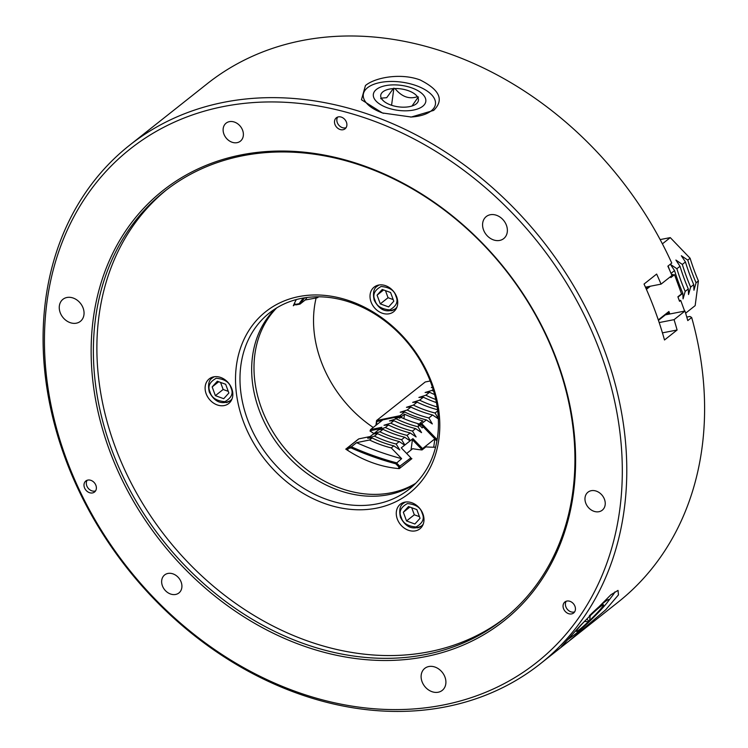 <?xml version="1.0" encoding="UTF-8"?>
<svg xmlns="http://www.w3.org/2000/svg" width="748" height="748" viewBox="0 0 748 748"><rect width="100%" height="100%" fill="white"/><g stroke="black" fill="none" stroke-linecap="round" stroke-linejoin="round"><path stroke-width="1.12" d="M396.141 444.022L399.254 441.554L404.631 445.191L401.246 447.874L410.895 457.851L398.824 466.939L395.767 463.779L401.639 458.655L391.241 447.902L393.813 445.864L399.769 449.903L396.141 444.022A109.152 87.292 51.6 0 1 385.211 440.684A109.152 87.292 51.6 0 1 374.449 436.112L377.562 433.644L373.542 433.859L370.157 436.542L358.834 438.87L347.942 447.5L347.942 450.548M395.767 463.779A298.508 238.724 51.6 0 1 370.868 455.925A298.508 238.724 51.6 0 1 351.046 447.902L348.222 448.482M399.759 468.257L399.993 466.481L396.421 462.788A297.676 238.06 51.6 0 1 371.354 454.896A297.676 238.06 51.6 0 1 351.364 446.799L347.942 447.5L347.558 450.296M391.241 447.902A109.152 87.292 51.6 0 1 369.549 439.992L356.581 442.666A297.676 238.06 -128.4 0 0 376.571 450.764A297.676 238.06 -128.4 0 0 401.639 458.655M433.718 447.22L434.859 438.861L422.564 448.604L412.915 438.627L410.315 440.694L407.034 435.383L410.147 432.924L416.112 436.954L412.485 431.072A109.152 87.292 51.6 0 1 401.554 427.734A109.152 87.292 51.6 0 1 390.793 423.162L393.906 420.694L389.456 420.928L396.244 418.843L398.029 417.431L395.14 418.02L396.309 417.094L396.571 417.73M412.485 431.072L415.598 428.604L421.554 432.634L417.936 426.753A109.152 87.292 51.6 0 1 407.006 423.415A109.152 87.292 51.6 0 1 396.244 418.843M410.315 440.694L404.864 445.004L401.592 439.702A109.152 87.292 51.6 0 1 390.662 436.365A109.152 87.292 51.6 0 1 379.9 431.792L373.776 433.672L378.993 429.539L383.013 429.324L379.9 431.792M370.297 431.175L370.512 429.623L382.808 419.88L396.309 417.094M401.592 439.702L404.705 437.234A109.152 87.292 51.6 0 1 383.013 429.324M410.082 440.881L404.705 437.234M399.254 441.554A109.152 87.292 51.6 0 1 377.562 433.644M373.607 434.149L373.776 433.672M407.034 435.383A109.152 87.292 51.6 0 1 385.351 427.482L388.464 425.014L384.005 425.247L390.793 423.162M410.147 432.924A109.152 87.292 51.6 0 1 388.464 425.014M379.058 429.829L385.351 427.482M379.227 429.352L381.826 427.286L370.512 429.623L370.784 430.605L380.049 428.698M370.671 431.428L370.784 430.605M422.424 449.642L422.564 448.604L421.395 449.062L421.283 449.885M421.395 449.062L412.419 439.768L411.017 450.025M412.419 439.768L412.915 438.627M417.936 426.753L419.721 425.341L422.181 427.884L423.349 426.958L434.859 438.861M415.598 428.604A109.152 87.292 51.6 0 1 393.906 420.694M398.029 417.431A109.152 87.292 51.6 0 0 399.675 418.207L400.844 417.281A109.152 87.292 -128.4 0 0 419.207 423.976L419.376 425.247M419.207 423.976L418.039 424.901A109.152 87.292 51.6 0 0 419.721 425.341L420.011 423.181L422.882 420.9A109.152 87.292 51.6 0 1 404.518 414.205L401.639 416.486L400.002 415.701L376.581 420.526L376.861 421.507L382.116 420.432M410.652 459.627L410.895 457.851M398.824 466.939L398.609 468.575M351.046 447.902L351.364 446.799L356.581 442.666M369.549 439.992L372.121 437.963L367.661 438.197L374.449 436.112M393.813 445.864A109.152 87.292 51.6 0 1 372.121 437.963M437.15 439.6L421.694 423.611L420.301 423.611L420.077 425.706M436.907 441.011L434.859 438.889M423.331 426.968L420.329 423.864M400.376 417.646L400.517 416.636L396.505 417.468M376.394 424.967L376.861 421.507M401.489 417.59L401.639 416.486M404.518 414.205L403.911 418.665M430.194 380.966L425.219 381.994L376.581 420.526L375.926 425.332M433.139 389.446L431.914 390.419L425.116 392.504L429.576 392.27L425.836 395.234L418.889 397.44L423.349 397.207L419.609 400.171L412.672 402.368L417.122 402.134L413.382 405.098L406.445 407.305L410.895 407.071L407.155 410.035L400.217 412.232L404.668 411.998L400.002 415.701M404.668 411.998A109.152 87.292 -128.4 0 0 426.36 419.909L421.694 423.611M407.155 410.035A109.152 87.292 -128.4 0 0 428.847 417.945L432.325 423.938L426.36 419.909M410.895 407.071A109.152 87.292 -128.4 0 0 432.587 414.981L428.847 417.945M413.382 405.098A109.152 87.292 -128.4 0 0 435.074 413.008L438.543 419.011L432.587 414.981M417.122 402.134A109.152 87.292 -128.4 0 0 437.561 409.726M437.702 410.923L435.074 413.008M419.609 400.171A109.152 87.292 -128.4 0 0 437.169 406.968M423.349 397.207A109.152 87.292 -128.4 0 0 436.421 402.592M425.836 395.234A109.152 87.292 -128.4 0 0 435.794 399.507M429.576 392.27A109.152 87.292 -128.4 0 0 434.607 394.57M431.914 390.419A109.152 87.292 -128.4 0 0 433.69 391.269M432.438 387.24L431.344 387.576L432.531 387.52M672.667 274.815A198.454 158.707 51.6 0 1 672.527 274.385L671.751 274.993L674.518 274.694L670.863 277.583L670.517 276.648M679.221 300.453L680.708 300.397L679.539 301.322L677.884 296.788L681.54 293.889L674.518 274.694M668.675 314.207L668.123 312.692L668.908 311.495L669.825 313.982M668.123 312.692L658.446 320.359M658.296 319.91L668.908 311.495M684.626 311.093L680.708 300.397M669.6 270.028L668.114 265.979M645.954 288.335L648.049 286.671M650.358 286.222L646.403 289.354M677.997 297.106L682.84 293.263L683.064 298.854L685.177 291.421A198.454 158.707 51.6 0 1 676.884 268.738L679.997 266.279L675.893 260.052L682.326 264.427L685.439 261.959L681.344 255.741L687.777 260.108L690.114 258.256A198.454 158.707 -128.4 0 0 698.408 280.93L696.07 282.781A198.454 158.707 51.6 0 1 687.777 260.108M685.177 291.421L688.291 288.952A198.454 158.707 51.6 0 1 679.997 266.279M682.84 293.263A198.454 158.707 51.6 0 1 674.546 270.589L670.442 264.371L676.884 268.738M671.05 273.366L674.546 270.589M688.291 288.952L688.515 294.534L690.628 287.101L693.742 284.633L693.957 290.224L696.07 282.781M693.742 284.633A198.454 158.707 51.6 0 1 685.439 261.959M690.114 258.256L670.273 237.612L660.147 239.584M698.408 280.93L695.163 305.633L685.626 313.188M662.401 243.848L670.273 237.612M690.628 287.101A198.454 158.707 51.6 0 1 682.326 264.427M294.347 303.464L295.759 304.904L295.488 304.389L299.097 303.716L299.976 304.127A297.676 238.06 51.6 0 1 304.67 297.807M299.097 303.716A298.508 238.724 51.6 0 1 303.314 298.031M295.759 304.904L299.976 304.127L305.193 299.995L317.489 297.723L318.648 296.797M307.017 297.48A297.676 238.06 -128.4 0 0 305.193 299.995M295.488 304.389L294.422 303.305M317.489 297.723A109.152 87.292 51.6 0 1 318.124 296.797M365.454 85.543L361.452 99.755L382.424 112.967L411.297 117.025L433.662 110.405C444.284 99.942 439.749 89.788 420.077 79.933C400.629 72.696 374.954 77.465 365.454 85.543M605.001 351.747A330.756 264.512 -128.4 0 0 129.526 145.29A330.756 264.512 -128.4 0 0 64.87 457.327A330.756 264.512 -128.4 0 0 540.337 663.785A330.756 264.512 -128.4 0 0 605.001 351.747M129.526 145.29L207.355 83.626A330.756 264.512 51.6 0 1 671.76 263.09L667.87 266.176A330.756 264.512 51.6 0 1 671.956 275.498L661.064 284.128A330.756 264.512 -128.4 0 0 656.641 274.067L644.037 284.053A330.756 264.512 51.6 0 1 655.426 311.794A330.756 264.512 51.6 0 1 664.505 339.985L677.108 329.999L662.438 332.86M373.233 427.463A112.452 89.938 51.6 0 1 320.929 360.826A112.452 89.938 51.6 0 1 316.114 297.975M373.972 433.513A112.452 89.938 51.6 0 1 369.98 430.97L370.363 430.661M410.792 458.552A112.452 89.938 -128.4 0 0 411.886 458.646L399.282 468.631A112.452 89.938 51.6 0 1 345.782 449.127L358.386 439.132A112.452 89.938 -128.4 0 0 358.451 439.179M435.57 447.211A112.452 89.938 -128.4 0 1 425.93 446.865L422.031 449.95A112.452 89.938 51.6 0 1 412.718 448.678L406.66 453.475M276.723 307.886A112.452 89.938 -128.4 0 0 261.398 407.997A112.452 89.938 -128.4 0 0 415.71 483.302M422.031 681.624A14.053 11.239 -128.4 0 0 442.236 690.395A14.053 11.239 -128.4 0 0 444.985 677.136A14.053 11.239 -128.4 0 0 424.78 668.366A14.053 11.239 -128.4 0 0 422.031 681.624M600.738 353.505A327.446 261.865 -128.4 0 0 223.848 106.459A327.446 261.865 -128.4 0 0 66.011 458.028A327.446 261.865 -128.4 0 0 442.91 705.074A327.446 261.865 -128.4 0 0 600.738 353.505M568.798 641.195L605.637 609.844L618.456 594.903L618.026 590.396L610.91 594.763L580.672 625.225L561.411 646.674L568.798 641.195M614.8 591.958A36.381 2.87 -44.4 0 1 612.621 595.455L607.273 602.477A26.461 2.085 135.6 0 0 604.234 602.327A26.461 2.085 135.6 0 0 589.359 615.744M383.602 113.331A36.381 17.316 -172.3 0 1 367.567 87.694A36.381 17.316 -172.3 0 1 416.496 85.73A36.381 17.316 -172.3 0 1 431.194 110.891A36.381 17.316 -172.3 0 1 410.502 117.053M571.388 635.482A26.461 2.085 135.6 0 0 574.015 635.099A26.461 2.085 135.6 0 0 575.67 633.827A26.461 2.085 135.6 0 0 607.273 602.477M275.451 308.681A112.452 89.938 -128.4 0 0 259.07 409.839A112.452 89.938 -128.4 0 0 388.502 494.69A112.452 89.938 -128.4 0 0 414.644 484.358M241.548 154.827A274.525 219.547 -128.4 0 0 109.227 449.585A274.525 219.547 -128.4 0 0 425.21 656.707A274.525 219.547 -128.4 0 0 557.531 361.957A274.525 219.547 -128.4 0 0 241.548 154.827M425.434 654.575A272.87 218.22 51.6 0 1 133.387 496.429A272.87 218.22 51.6 0 1 164.7 191.273A272.87 218.22 51.6 0 1 242.876 155.724A272.87 218.22 51.6 0 1 534.923 313.87A272.87 218.22 51.6 0 1 503.61 619.026A272.87 218.22 51.6 0 1 425.434 654.575M162.391 585.778A11.491 9.191 -128.4 0 0 178.912 592.958A11.491 9.191 -128.4 0 0 181.166 582.112A11.491 9.191 -128.4 0 0 164.644 574.941A11.491 9.191 -128.4 0 0 162.391 585.778M223.867 133.986A11.491 9.191 -128.4 0 0 240.389 141.166A11.491 9.191 -128.4 0 0 242.633 130.32A11.491 9.191 -128.4 0 0 226.111 123.149A11.491 9.191 -128.4 0 0 223.867 133.986M585.721 503.039A11.491 9.191 -128.4 0 0 602.243 510.211A11.491 9.191 -128.4 0 0 604.487 499.365A11.491 9.191 -128.4 0 0 587.965 492.193A11.491 9.191 -128.4 0 0 585.721 503.039M84.449 487.631A7.031 5.619 -128.4 0 0 94.547 492.016A7.031 5.619 -128.4 0 0 95.922 485.387A7.031 5.619 -128.4 0 0 85.814 481.001A7.031 5.619 -128.4 0 0 84.449 487.631M95.557 490.894A7.031 5.619 51.6 0 1 86.777 485.779A7.031 5.619 51.6 0 1 87.142 480.272M334.954 124.43A7.031 5.619 -128.4 0 0 345.062 128.815A7.031 5.619 -128.4 0 0 346.436 122.186A7.031 5.619 -128.4 0 0 336.329 117.801A7.031 5.619 -128.4 0 0 334.954 124.43M346.072 127.693A7.031 5.619 51.6 0 1 337.292 122.579A7.031 5.619 51.6 0 1 337.657 117.071M563.515 608.61A7.031 5.619 -128.4 0 0 573.623 612.995A7.031 5.619 -128.4 0 0 574.988 606.366A7.031 5.619 -128.4 0 0 564.89 601.972A7.031 5.619 -128.4 0 0 563.515 608.61M574.632 611.873A7.031 5.619 51.6 0 1 565.853 606.759A7.031 5.619 51.6 0 1 566.208 601.242M60.177 312.58A14.053 11.239 -128.4 0 0 80.382 321.35A14.053 11.239 -128.4 0 0 83.131 308.092A14.053 11.239 -128.4 0 0 62.925 299.322A14.053 11.239 -128.4 0 0 60.177 312.58M483.498 229.832A14.053 11.239 -128.4 0 0 503.703 238.603A14.053 11.239 -128.4 0 0 506.452 225.344A14.053 11.239 -128.4 0 0 486.247 216.574A14.053 11.239 -128.4 0 0 483.498 229.832M376.44 89.414A26.461 12.594 7.7 0 0 387.118 107.712A26.461 12.594 7.7 0 0 422.714 106.291A26.461 12.594 7.7 0 0 412.026 87.984A26.461 12.594 7.7 0 0 376.44 89.414M301.594 298.349A112.452 89.938 -128.4 0 0 269.374 313.001A112.452 89.938 -128.4 0 0 256.471 438.758A112.452 89.938 -128.4 0 0 376.833 503.937A112.452 89.938 -128.4 0 0 409.053 489.286A112.452 89.938 -128.4 0 0 421.956 363.528A112.452 89.938 -128.4 0 0 301.594 298.349M505.358 617.633A272.87 218.22 51.6 0 1 428.931 651.798A272.87 218.22 51.6 0 1 137.576 494.867A272.87 218.22 51.6 0 1 166.458 189.899M588.386 621.672L589.648 620.466A19.018 1.496 135.6 0 0 603.477 605.216L603.571 604.936A19.018 1.496 135.6 0 0 603.402 604.721A19.018 1.496 135.6 0 0 600.214 606.759A19.018 1.496 135.6 0 0 591.509 614.491L590.247 615.697A19.018 1.496 135.6 0 0 576.418 630.947L576.334 631.228A19.018 1.496 135.6 0 0 576.334 631.265A19.018 1.496 135.6 0 0 588.386 621.672L584.506 621.438M298.938 296.563A115.762 92.584 -128.4 0 0 243.137 420.853A115.762 92.584 -128.4 0 0 376.384 508.191A115.762 92.584 -128.4 0 0 432.176 383.902A115.762 92.584 -128.4 0 0 298.938 296.563M382.948 91.789A19.018 9.051 7.7 0 0 381.256 98.147L386.697 97.689L393.308 88.591A19.018 9.051 7.7 0 0 382.948 91.789M206.139 393.71A15.708 12.566 -128.4 0 0 228.72 403.518A15.708 12.566 -128.4 0 0 231.796 388.689A15.708 12.566 -128.4 0 0 209.206 378.89A15.708 12.566 -128.4 0 0 206.139 393.71M371.045 301.93A15.708 12.566 -128.4 0 0 393.635 311.738A15.708 12.566 -128.4 0 0 396.702 296.919A15.708 12.566 -128.4 0 0 374.122 287.11A15.708 12.566 -128.4 0 0 371.045 301.93M397.3 519.019A15.708 12.566 -128.4 0 0 419.89 528.827A15.708 12.566 -128.4 0 0 422.957 513.998A15.708 12.566 -128.4 0 0 400.376 504.189A15.708 12.566 -128.4 0 0 397.3 519.019M411.727 507.724L414.317 514.792L419.432 516.653M385.472 290.645L388.062 297.704L393.177 299.574M220.567 382.415L223.147 389.484L228.262 391.344M408.492 506.546L416.842 509.594L420.039 518.317L414.878 524.002L406.529 520.954L403.34 512.23L408.492 506.546M414.317 514.792L406.529 520.954M409.876 507.05L403.34 512.23M383.621 289.962L377.086 295.142L382.237 289.457L390.587 292.505L393.785 301.229L388.623 306.914L380.283 303.875L388.062 297.704M380.283 303.875L377.086 295.142M228.869 393.009L223.717 398.693L215.368 395.655L212.17 386.922L217.322 381.237L225.672 384.285L228.869 393.009M223.147 389.484L215.368 395.655M218.706 381.742L212.17 386.922M381.256 98.147L380.667 98.614L381.761 99.007A19.018 9.051 7.7 0 0 383.07 100.55A19.018 9.051 7.7 0 0 404.163 107.179L405.837 107.104A19.018 9.051 7.7 0 0 414.757 104.86A19.018 9.051 7.7 0 0 417.889 97.558L411.998 106.02M417.889 97.558L418.478 97.09L417.393 96.698A19.018 9.051 7.7 0 0 394.991 88.526C401.685 96.754 409.156 99.475 417.393 96.698M394.991 88.526L393.308 88.591M391.569 105.272L393.897 88.133M383.687 101.12L381.761 99.007M586.853 619.045L588.975 621.205M603.477 605.216L602.047 605.403M590.237 615.716L589.648 620.466M602.935 604.87L603.571 604.936M295.161 304.305L293.319 305.764A112.452 89.938 51.6 0 1 296.301 299.574M661.064 284.128L645.449 287.185M677.108 329.999A330.756 264.512 -128.4 0 0 674.07 319.658L659.184 322.566M674.07 319.658L684.962 311.028L665.411 314.843M684.962 311.028A330.756 264.512 51.6 0 1 687.786 320.593L691.676 317.507L689.946 316.46L686.786 317.077M540.337 663.785L618.157 602.121A330.756 264.512 -128.4 0 0 691.676 317.507M226.139 402.574A14.474 11.575 -128.4 0 0 230.281 400.694A14.474 11.575 -128.4 0 0 232.048 398.843M391.054 310.803A14.474 11.575 -128.4 0 0 395.196 308.915A14.474 11.575 -128.4 0 0 396.964 307.073M417.309 527.882A14.474 11.575 -128.4 0 0 421.451 526.003A14.474 11.575 -128.4 0 0 423.218 524.152M401.227 517.317C398.6 511.894 400.657 507.312 407.398 503.563C415.804 504.348 420.722 507.574 422.153 513.231C424.771 518.654 422.714 523.235 415.972 526.994C407.576 526.199 402.658 522.974 401.227 517.317M374.972 300.238C372.345 294.815 374.402 290.224 381.143 286.475C389.549 287.26 394.467 290.486 395.898 296.143C398.516 301.566 396.459 306.156 389.717 309.906C381.321 309.111 376.403 305.885 374.972 300.238M210.057 392.008C207.43 386.594 209.496 382.004 216.237 378.254C224.634 379.04 229.552 382.265 230.982 387.922C233.61 393.345 231.543 397.927 224.811 401.685C216.406 400.891 211.488 397.665 210.057 392.008M405.678 502.02A14.474 11.575 -128.4 0 0 403.481 503.32C399.937 505.424 398.927 510.08 400.451 517.27C405.753 527.387 412.756 530.295 421.451 526.003L422.957 524.816M379.423 284.932A14.474 11.575 -128.4 0 0 377.226 286.232C373.682 288.335 372.672 292.992 374.196 300.182C379.498 310.298 386.501 313.206 395.196 308.915L396.702 307.727M214.508 376.712A14.474 11.575 -128.4 0 0 212.31 378.011C208.767 380.115 207.757 384.771 209.281 391.961C214.583 402.078 221.586 404.986 230.281 400.694L231.787 399.507M574.015 635.099L567.255 640.026M403.481 503.32L404.977 502.123M377.226 286.232L378.722 285.044M212.31 378.011L213.816 376.824"/></g></svg>
